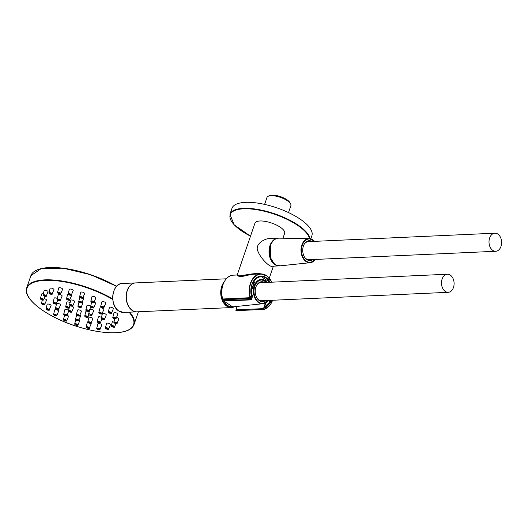 <?xml version="1.0" encoding="UTF-8"?>
<svg xmlns="http://www.w3.org/2000/svg" width="528" height="528" viewBox="0 0 528 528"><rect width="100%" height="100%" fill="white"/><g stroke="black" fill="none" stroke-linecap="round" stroke-linejoin="round"><path stroke-width="0.79" d="M261.4 273.926C251.823 272.019 235.422 278.599 237.422 274.395L254.951 223.186A15.682 5.544 18.9 0 1 259.954 220.981A15.682 5.544 18.9 0 1 276.778 225.185A15.682 5.544 18.9 0 1 284.625 233.343L282.955 238.22M272.065 266.409L272.111 266.402C269.135 266.825 260.568 258.159 257.961 251.387C254.384 244.213 264.403 238.346 270.844 238.326M288.519 212.579L290.888 205.669A12.639 4.468 -161.1 0 0 290.545 203.762A12.639 4.468 -161.1 0 0 270.996 195.703A12.639 4.468 -161.1 0 0 268.402 196.185A12.639 4.468 -161.1 0 0 266.97 197.479L264.601 204.389M290.545 203.762L289.806 202.488A11.431 4.046 -161.1 0 0 272.118 195.195A11.431 4.046 -161.1 0 0 269.775 195.631L268.402 196.185M237.422 274.395C236.432 274.6 237.415 275.279 240.352 276.441C243.065 276.863 252.437 273.603 255.889 273.847C247.889 274.804 237.64 278.038 237.871 275.18M260.449 276.368A15.385 10.705 -92.6 0 1 261.479 276.448M269.808 300.386A15.385 10.705 -92.6 0 1 269.379 301.277M310.035 238.643A42.227 14.929 -161.1 0 0 270.844 212.56A42.227 14.929 -161.1 0 0 229.951 214.269L231.997 208.289A42.227 14.929 18.9 0 1 276.784 207.841A42.227 14.929 18.9 0 1 311.896 235.64L310.814 238.808M265.795 302.59L265.445 302.815M265.492 302.808L263.531 308.524A0.601 0.422 87.4 0 0 263.941 309.408L236.24 310.662A0.601 0.422 87.4 0 1 236.036 310.589L236.095 309.764L235.924 310.438M235.897 310.358L237.085 306.412M251.229 295.383L250.378 298.459L222.605 299.746L250.378 298.663A17.919 12.467 87.4 0 0 250.675 299.541L222.981 300.795A0.601 0.422 87.4 0 0 223.166 301.066L251.071 299.878A0.601 0.422 87.4 0 0 251.427 299.561L253.493 293.476C253.183 285.179 255.836 280.553 261.439 279.609A12.098 8.415 -92.6 0 1 261.756 279.616M253.407 293.476L251.071 299.878A0.601 0.422 87.4 0 1 250.675 299.541L251.447 299.435L253.4 293.72M442.114 279.074A9.049 6.296 87.4 0 0 448.199 292.314A9.049 6.296 87.4 0 0 454.08 282.995A9.049 6.296 87.4 0 0 447.381 274.237A9.049 6.296 87.4 0 0 442.114 279.074M257.202 298.419A9.049 6.296 87.4 0 0 261.683 300.755L448.199 292.314M447.381 274.237L260.865 282.678A9.049 6.296 87.4 0 0 256.608 285.41M262.152 301.62A9.953 6.923 87.4 0 0 264.561 300.623M263.749 282.546A9.953 6.923 87.4 0 0 261.254 281.774M264.614 282.506A9.953 6.923 87.4 0 0 261.69 281.734A9.953 6.923 87.4 0 0 255.895 287.054A9.953 6.923 87.4 0 0 262.588 301.62A9.953 6.923 87.4 0 0 265.432 300.584M489.634 238.029A9.049 6.296 87.4 0 0 495.719 251.275A9.049 6.296 87.4 0 0 501.6 241.949A9.049 6.296 87.4 0 0 494.901 233.198A9.049 6.296 87.4 0 0 489.634 238.029M304.722 257.38A9.049 6.296 87.4 0 0 309.203 259.717L495.719 251.275M494.901 233.198L308.385 241.639A9.049 6.296 87.4 0 0 304.135 244.365M309.679 260.581A9.953 6.923 87.4 0 0 312.088 259.585M311.269 241.507A9.953 6.923 87.4 0 0 308.774 240.735M312.134 241.468A9.953 6.923 87.4 0 0 309.21 240.695A9.953 6.923 87.4 0 0 303.415 246.015A9.953 6.923 87.4 0 0 310.108 260.581A9.953 6.923 87.4 0 0 312.952 259.545M63.611 320.034A1.703 0.601 18.9 0 1 63.446 319.645A1.703 0.601 18.9 0 1 64.568 319.433A1.703 0.601 18.9 0 1 66.29 320.126A1.703 0.601 18.9 0 1 66.673 320.747L68.501 316.47A2.053 0.726 -161.1 0 0 66.983 315.17M65.3 320.364L64.601 320.245L65.3 320.364M56.423 315.744A1.703 0.601 -161.1 0 0 56.786 315.533L58.621 311.256A2.053 0.726 -161.1 0 0 56.918 309.89A2.053 0.726 -161.1 0 0 54.74 309.929L53.566 314.431A1.703 0.601 -161.1 0 0 53.731 314.82M54.813 315.176L55.513 315.302L54.813 315.176M46.154 309.21A1.703 0.601 18.9 0 1 45.989 308.821L46.418 309.58C48.668 310.398 49.599 310.517 49.21 309.923L51.044 305.646A2.053 0.726 -161.1 0 0 49.342 304.28A2.053 0.726 -161.1 0 0 47.164 304.319L45.989 308.821A1.703 0.601 18.9 0 1 47.104 308.609A1.703 0.601 18.9 0 1 48.827 309.302A1.703 0.601 18.9 0 1 49.21 309.923A1.703 0.601 18.9 0 1 48.84 310.127M47.236 309.566L47.936 309.692L47.236 309.566M44.312 304.676A1.703 0.601 -161.1 0 0 44.682 304.465L46.517 300.188A2.053 0.726 -161.1 0 0 44.101 298.624M42.702 304.108L43.408 304.234L42.702 304.108M43.256 293.898A2.053 0.726 -161.1 0 0 41.593 294.089A2.053 0.726 -161.1 0 0 41.593 294.228M41.666 299.343L42.372 299.462L41.666 299.343M43.144 295.363A1.703 0.601 18.9 0 1 42.979 294.974L43.408 295.739C45.659 296.558 46.589 296.67 46.2 296.083L48.035 291.806A2.053 0.726 -161.1 0 0 46.457 290.479A2.053 0.726 -161.1 0 0 44.194 290.387A2.053 0.726 -161.1 0 0 44.154 290.473L42.979 294.974A1.703 0.601 18.9 0 1 43.012 294.901A1.703 0.601 18.9 0 1 44.2 294.782A1.703 0.601 18.9 0 1 45.817 295.456A1.703 0.601 18.9 0 1 46.2 296.083A1.703 0.601 18.9 0 1 45.83 296.287M44.227 295.726L44.926 295.845L44.227 295.726M51.731 294.182A1.703 0.601 -161.1 0 0 52.1 293.971L53.935 289.694A2.053 0.726 -161.1 0 0 52.655 288.493A2.053 0.726 -161.1 0 0 50.318 288.13A2.053 0.726 -161.1 0 0 50.054 288.367L48.88 292.868A1.703 0.601 -161.1 0 0 49.038 293.258M50.12 293.621L50.827 293.74L50.12 293.621M57.704 292.868A1.703 0.601 18.9 0 1 57.545 292.479L57.968 293.238C60.218 294.056 61.156 294.175 60.766 293.581L62.601 289.304A2.053 0.726 -161.1 0 0 61.598 288.229A2.053 0.726 -161.1 0 0 59.374 287.668A2.053 0.726 -161.1 0 0 58.714 287.978L57.545 292.479A1.703 0.601 18.9 0 1 58.093 292.222A1.703 0.601 18.9 0 1 60.383 292.961A1.703 0.601 18.9 0 1 60.766 293.581A1.703 0.601 18.9 0 1 60.397 293.786M58.786 293.225L59.492 293.35L58.786 293.225M70.983 295.152A1.703 0.601 -161.1 0 0 71.353 294.941L73.181 290.664A2.053 0.726 -161.1 0 0 72.442 289.733A2.053 0.726 -161.1 0 0 70.475 289.054A2.053 0.726 -161.1 0 0 69.3 289.337L68.125 293.839A1.703 0.601 -161.1 0 0 68.29 294.228M69.373 294.584L70.072 294.71L69.373 294.584M82.447 298.129A1.703 0.601 -161.1 0 0 82.817 297.924L84.645 293.647A2.053 0.726 -161.1 0 0 82.533 292.156A2.053 0.726 -161.1 0 0 80.764 292.314L79.589 296.822A1.703 0.601 -161.1 0 0 79.754 297.211M80.837 297.568L81.536 297.693L80.837 297.568M90.974 301.521A1.703 0.601 18.9 0 1 90.816 301.125L91.238 301.891C93.489 302.709 94.426 302.821 94.037 302.234L95.872 297.957A2.053 0.726 -161.1 0 0 94.367 296.657A2.053 0.726 -161.1 0 0 91.984 296.624L90.816 301.125A1.703 0.601 18.9 0 1 92.789 301.151A1.703 0.601 18.9 0 1 93.654 301.607A1.703 0.601 18.9 0 1 94.037 302.234A1.703 0.601 18.9 0 1 93.667 302.438M92.057 301.877L92.763 302.003L92.057 301.877M103.554 307.652A1.703 0.601 -161.1 0 0 103.924 307.448L105.752 303.171A2.053 0.726 -161.1 0 0 104.821 302.128A2.053 0.726 -161.1 0 0 101.871 301.844L100.696 306.346A1.703 0.601 -161.1 0 0 100.861 306.735M101.944 307.091L102.643 307.217L101.944 307.091M108.438 312.345A1.703 0.601 18.9 0 1 108.273 311.956L108.702 312.715C110.953 313.533 111.883 313.652 111.5 313.058L113.329 308.781A2.053 0.726 -161.1 0 0 112.867 308.029A2.053 0.726 -161.1 0 0 110.794 307.197A2.053 0.726 -161.1 0 0 109.448 307.454L108.273 311.956A1.703 0.601 18.9 0 1 109.395 311.744A1.703 0.601 18.9 0 1 111.118 312.437A1.703 0.601 18.9 0 1 111.5 313.058A1.703 0.601 18.9 0 1 111.131 313.269M109.52 312.701L110.227 312.827L109.52 312.701M115.658 318.721A1.703 0.601 -161.1 0 0 116.028 318.516L117.856 314.239A2.053 0.726 -161.1 0 0 117.724 313.79A2.053 0.726 -161.1 0 0 115.625 312.715A2.053 0.726 -161.1 0 0 113.975 312.913L112.801 317.414A1.703 0.601 -161.1 0 0 112.966 317.803M114.048 318.16L114.754 318.285L114.048 318.16M116.695 323.492A1.703 0.601 -161.1 0 0 117.064 323.288L118.899 319.011A2.053 0.726 -161.1 0 0 118.912 318.833A2.053 0.726 -161.1 0 0 116.483 317.447M115.084 322.931L115.79 323.057L115.084 322.931M114.121 321.103A2.053 0.726 -161.1 0 0 112.457 321.295L111.283 325.796A1.703 0.601 18.9 0 1 112.405 325.585A1.703 0.601 18.9 0 1 114.127 326.278A1.703 0.601 18.9 0 1 114.51 326.898A1.703 0.601 18.9 0 1 114.484 326.944A1.703 0.601 18.9 0 1 114.14 327.109M112.53 326.548L113.23 326.667L112.53 326.548M108.398 329.175A1.703 0.601 -161.1 0 0 108.61 329.01L110.438 324.733A2.053 0.726 -161.1 0 0 108.742 323.36A2.053 0.726 -161.1 0 0 106.557 323.4L105.382 327.901A1.703 0.601 -161.1 0 0 105.547 328.297M106.63 328.654L107.336 328.779L106.63 328.654M96.881 328.687A1.703 0.601 18.9 0 1 96.716 328.297L97.145 329.056C99.396 329.875 100.327 329.993 99.944 329.399L101.772 325.123A2.053 0.726 -161.1 0 0 100.076 323.756A2.053 0.726 -161.1 0 0 97.891 323.796L96.716 328.297A1.703 0.601 18.9 0 1 97.838 328.086A1.703 0.601 18.9 0 1 99.561 328.779A1.703 0.601 18.9 0 1 99.944 329.399A1.703 0.601 18.9 0 1 99.574 329.611M97.964 329.043L98.67 329.168L97.964 329.043M88.994 328.244A1.703 0.601 -161.1 0 0 89.364 328.04L91.192 323.763A2.053 0.726 -161.1 0 0 90.935 323.182M87.767 322.146A2.053 0.726 -161.1 0 0 87.311 322.436L86.137 326.938A1.703 0.601 -161.1 0 0 86.302 327.327M87.384 327.683L88.084 327.809L87.384 327.683M77.53 325.268A1.703 0.601 -161.1 0 0 77.9 325.057L79.728 320.78A2.053 0.726 -161.1 0 0 78.976 319.843M75.92 324.7L76.619 324.826L75.92 324.7M90.638 323.281A1.703 0.601 -161.1 0 0 91.001 323.07L92.836 318.793A2.053 0.726 -161.1 0 0 91.133 317.427A2.053 0.726 -161.1 0 0 88.955 317.467L87.78 321.968A1.703 0.601 -161.1 0 0 87.945 322.357M89.027 322.714L89.727 322.839L89.027 322.714M101.416 317.387A2.053 0.726 -161.1 0 0 98.36 317.038L97.185 321.539A1.703 0.601 -161.1 0 0 97.35 321.935M98.432 322.291L99.139 322.417L98.432 322.291M101.383 318.516A1.703 0.601 18.9 0 1 101.224 318.127L101.653 318.892C103.897 319.711 104.834 319.823 104.445 319.229L106.28 314.952A2.053 0.726 -161.1 0 0 106.26 314.688A2.053 0.726 -161.1 0 0 104.247 313.48A2.053 0.726 -161.1 0 0 102.399 313.625L101.224 318.127A1.703 0.601 18.9 0 1 102.34 317.915A1.703 0.601 18.9 0 1 104.062 318.608A1.703 0.601 18.9 0 1 104.432 319.011A1.703 0.601 18.9 0 1 104.445 319.229A1.703 0.601 18.9 0 1 104.075 319.44M102.465 318.879L103.171 318.998L102.465 318.879M101.653 313.949A1.703 0.601 -161.1 0 0 102.023 313.744L103.858 309.467A2.053 0.726 -161.1 0 0 103.396 308.715A2.053 0.726 -161.1 0 0 101.323 307.883A2.053 0.726 -161.1 0 0 99.977 308.134L98.802 312.635A1.703 0.601 -161.1 0 0 98.967 313.031M100.049 313.388L100.749 313.513L100.049 313.388M93.43 307.857A1.703 0.601 -161.1 0 0 93.799 307.652L95.627 303.376A2.053 0.726 -161.1 0 0 94.327 302.155A2.053 0.726 -161.1 0 0 94.109 302.069M91.819 307.296L92.525 307.415L91.819 307.296M78.91 301.871A1.703 0.601 18.9 0 1 78.745 301.481A1.703 0.601 18.9 0 1 80.045 301.303A1.703 0.601 18.9 0 1 81.583 301.963A1.703 0.601 18.9 0 1 81.965 302.584L83.8 298.307A2.053 0.726 -161.1 0 0 83.048 297.37M79.992 302.234L80.692 302.353L79.992 302.234M68.119 294.017A2.053 0.726 -161.1 0 0 67.657 294.301L66.482 298.802A1.703 0.601 -161.1 0 0 66.647 299.198M69.34 300.115A1.703 0.601 -161.1 0 0 69.709 299.911L71.537 295.634A2.053 0.726 -161.1 0 0 71.28 295.053M67.729 299.554L68.429 299.68L67.729 299.554M59.928 300.544A1.703 0.601 -161.1 0 0 60.298 300.333L62.132 296.056A2.053 0.726 -161.1 0 0 60.654 294.769A2.053 0.726 -161.1 0 0 58.344 294.584A2.053 0.726 -161.1 0 0 58.252 294.73L57.077 299.231A1.703 0.601 -161.1 0 0 57.235 299.62M58.318 299.983L59.024 300.102L58.318 299.983M57.268 298.492A2.053 0.726 -161.1 0 0 54.212 298.142L53.038 302.643A1.703 0.601 18.9 0 1 54.16 302.432A1.703 0.601 18.9 0 1 55.882 303.125A1.703 0.601 18.9 0 1 56.265 303.752A1.703 0.601 18.9 0 1 55.895 303.956M54.285 303.395L54.991 303.521L54.285 303.395M56.707 308.887L57.407 309.005L56.707 308.887M68.541 310.53A2.053 0.726 -161.1 0 0 66.429 309.514A2.053 0.726 -161.1 0 0 64.865 309.725L63.69 314.226A1.703 0.601 -161.1 0 0 63.855 314.615M64.937 314.978L65.637 315.097L64.937 314.978M75.682 319.678A1.703 0.601 18.9 0 1 75.517 319.288A1.703 0.601 18.9 0 1 76.633 319.077A1.703 0.601 18.9 0 1 78.355 319.77A1.703 0.601 18.9 0 1 78.745 320.397L80.573 316.12A2.053 0.726 -161.1 0 0 79.82 315.176M76.765 320.041L77.464 320.159L76.765 320.041M79.22 315.935A1.703 0.601 -161.1 0 0 79.589 315.731L81.418 311.454A2.053 0.726 -161.1 0 0 79.721 310.081A2.053 0.726 -161.1 0 0 77.537 310.127L76.362 314.629A1.703 0.601 -161.1 0 0 76.527 315.018M77.609 315.374L78.309 315.5L77.609 315.374M89.153 311.969A2.053 0.726 -161.1 0 0 87.978 311.421M87.107 311.216A2.053 0.726 -161.1 0 0 85.873 311.487L84.698 315.988A1.703 0.601 -161.1 0 0 84.863 316.384M85.945 316.741L86.651 316.866L85.945 316.741M90.638 306.299A2.053 0.726 -161.1 0 0 90.38 306.075A2.053 0.726 -161.1 0 0 88.308 305.237A2.053 0.726 -161.1 0 0 86.962 305.494L85.787 309.995A1.703 0.601 -161.1 0 0 85.952 310.385M87.034 310.741L87.734 310.867L87.034 310.741M80.758 307.461A1.703 0.601 -161.1 0 0 81.121 307.25L82.955 302.973A2.053 0.726 -161.1 0 0 82.203 302.036M79.147 306.893L79.847 307.019L79.147 306.893M72.415 306.095A1.703 0.601 -161.1 0 0 72.785 305.884L74.62 301.607A2.053 0.726 -161.1 0 0 73.623 300.538A2.053 0.726 -161.1 0 0 71.399 299.97A2.053 0.726 -161.1 0 0 70.739 300.28L69.564 304.781A1.703 0.601 -161.1 0 0 69.729 305.171M70.811 305.534L71.511 305.653L70.811 305.534M71.333 312.088A1.703 0.601 -161.1 0 0 71.702 311.883L73.531 307.606A2.053 0.726 -161.1 0 0 71.755 306.214M70.884 306.002A2.053 0.726 -161.1 0 0 69.65 306.273L68.475 310.781A1.703 0.601 -161.1 0 0 68.64 311.17M69.722 311.527L70.422 311.652L69.722 311.527M70.112 302.683A2.053 0.726 -161.1 0 0 68.086 301.93A2.053 0.726 -161.1 0 0 66.832 302.201A2.053 0.726 -161.1 0 0 66.832 302.221L65.657 306.702A1.703 0.601 -161.1 0 0 65.822 307.091M66.904 307.448L67.61 307.573L66.904 307.448M89.846 314.82L90.552 314.945L89.846 314.82M91.456 315.381A1.703 0.601 -161.1 0 0 91.826 315.176L93.661 310.9A2.053 0.726 -161.1 0 0 93.674 310.847A2.053 0.726 -161.1 0 0 91.879 309.507A2.053 0.726 -161.1 0 0 89.78 309.573L88.605 314.074A1.703 0.601 -161.1 0 0 88.598 314.087A1.703 0.601 -161.1 0 0 88.763 314.464M234.135 306.722A14.236 9.907 -92.6 0 1 222.809 300.755A14.236 9.907 -92.6 0 1 223.331 283.675M234.61 306.669A14.48 10.078 -92.6 0 1 231.462 307.56A14.48 10.078 -92.6 0 1 221.727 286.367A14.48 10.078 -92.6 0 1 224.143 281.919M231.462 307.56L137.042 311.83A14.48 10.078 -92.6 0 1 126.799 301.382A14.48 10.078 -92.6 0 1 126.476 294.241A14.48 10.078 -92.6 0 1 127.307 290.644A14.48 10.078 -92.6 0 1 135.736 282.909L226.288 278.81M126.469 294.268A14.236 9.907 87.4 0 0 126.469 294.301A14.236 9.907 87.4 0 0 126.786 301.323A14.236 9.907 87.4 0 0 126.793 301.349M135.65 282.909A14.48 10.078 87.4 0 0 135.564 282.916A14.48 10.078 87.4 0 0 126.317 294.136A14.48 10.078 87.4 0 0 131.828 310.187A14.48 10.078 87.4 0 0 136.871 311.837A14.48 10.078 87.4 0 0 136.957 311.837M58.318 309.448A1.703 0.601 -161.1 0 0 58.687 309.236L60.515 304.96A2.053 0.726 -161.1 0 0 58.819 303.593A2.053 0.726 -161.1 0 0 56.635 303.633L55.46 308.134A1.703 0.601 -161.1 0 0 55.625 308.524M268.514 238.61L278.513 238.174A13.873 9.656 87.4 0 0 278.045 238.181A13.873 9.656 87.4 0 0 269.029 252.476A13.873 9.656 87.4 0 0 279.299 265.901A13.873 9.656 87.4 0 0 279.761 265.861L271.141 266.27M251.183 295.198L250.358 297.686A17.556 12.217 -92.6 0 1 255.902 275.986A17.556 12.217 -92.6 0 1 271.755 282.183M251.005 288.354A15.385 10.705 -92.6 0 1 260.839 276.342A15.385 10.705 -92.6 0 1 265.32 277.51M270.587 300.353A15.385 10.705 -92.6 0 1 269.867 301.765M266.581 305.501A15.385 10.705 -92.6 0 1 265.914 305.936M222.988 299.046L250.028 297.779A17.794 12.382 -92.6 0 1 260.726 273.926A17.794 12.382 -92.6 0 1 271.775 282.183M270.97 300.333A15.622 10.87 -92.6 0 1 266.026 306.227L265.188 308.675A17.556 12.217 -92.6 0 0 272.573 300.26A17.794 12.382 -92.6 0 1 265.135 308.887M222.658 298.94L222.677 299.013A17.794 12.382 -92.6 0 1 233.376 275.167L237.468 274.982M222.387 297.845A17.556 12.217 -92.6 0 1 221.991 289.126M251.077 288.328L251.262 288.314A15.259 10.619 87.4 0 0 251.447 295.205L251.196 295.244A15.622 10.87 -92.6 0 1 256.753 277.563A15.622 10.87 -92.6 0 1 270.151 282.256M250.358 297.686L222.598 299C219.298 288.229 225.172 275.108 233.376 275.167M272.659 300.26L265.003 308.583M309.52 238.59A41.864 14.804 -161.1 0 0 247.975 208.817A41.864 14.804 -161.1 0 0 250.51 236.168L234.109 224.77L229.951 214.269M269.841 282.269A15.259 10.619 87.4 0 0 261.017 276.454A15.259 10.619 87.4 0 0 253.645 281.378L253.407 281.384M269.9 282.269L261.017 276.454L259.888 276.5A15.259 10.619 87.4 0 0 259.446 276.533M265.868 305.93L265.901 305.91A15.259 10.619 87.4 0 0 269.768 302.023L269.815 301.851A15.022 10.454 87.4 0 1 266.006 305.672A0.482 0.337 87.4 0 0 265.835 305.903L264.779 308.986A17.675 12.302 87.4 0 1 264.132 309.157L263.861 308.629L265.815 302.914M222.869 299.171L222.677 299.917A17.919 12.467 87.4 0 0 222.981 300.795L222.948 300.703M264.792 308.999L265.835 305.903M253.645 287.753A12.098 8.415 -92.6 0 1 261.439 279.609M263.861 308.629L236.095 309.764L237.25 306.398M264.033 309.395A17.919 12.467 87.4 0 0 264.647 309.23L264.779 309.104M263.888 309.408L236.293 310.655A0.601 0.422 87.4 0 1 236.24 310.662L236.036 310.589M269.801 282.275A15.022 10.454 87.4 0 0 253.942 281.53L253.183 281.774M254.272 281.774L253.697 281.754L254.272 281.774A0.482 0.337 87.4 0 1 254.423 282.421L252.377 288.4L252.054 288.301L254.1 282.322L254.423 282.421M251.104 288.143L251.929 288.605A0.482 0.337 87.4 0 0 252.377 288.4M251.612 288.242L251.605 288.361A15.022 10.454 87.4 0 0 251.783 295.139A0.482 0.337 87.4 0 1 251.757 295.475L250.701 298.564A17.675 12.302 87.4 0 0 250.998 299.429M265.921 302.755A12.335 8.587 87.4 0 0 268.118 300.465M267.3 282.388A12.335 8.587 87.4 0 0 257.499 280.876A12.335 8.587 87.4 0 0 253.427 293.502M269.491 301.607L269.815 301.851L269.491 301.607A0.482 0.337 87.4 0 1 269.333 300.953L269.524 300.399M265.901 305.91L264.832 309.071L263.941 309.408A0.601 0.422 87.4 0 0 263.987 309.401L264.132 309.157M251.757 295.475L251.434 295.37L251.783 295.139M253.037 282.038L254.1 282.322L252.859 282.374M269.498 301.481L269.848 301.983L266.006 305.672M269.544 300.399L269.386 301.039L269.61 300.399M267.722 300.485A11.715 8.158 -92.6 0 1 256.555 299.95A11.715 8.158 -92.6 0 1 255.836 283.939A11.715 8.158 -92.6 0 1 266.904 282.407M267.043 282.401A12.078 8.408 87.4 0 0 261.69 279.616A12.078 8.408 87.4 0 0 254.311 286.077A12.078 8.408 87.4 0 0 255.011 298.307A12.078 8.408 87.4 0 0 262.779 303.732A12.078 8.408 87.4 0 0 267.861 300.478M224.017 301.105A13.86 9.643 87.4 0 0 232.703 306.874L223.912 301.112M315.242 259.439A11.715 8.158 -92.6 0 1 304.075 258.911A11.715 8.158 -92.6 0 1 303.356 242.9A11.715 8.158 -92.6 0 1 314.424 241.362M314.563 241.355A12.078 8.408 87.4 0 0 309.21 238.577A12.078 8.408 87.4 0 0 301.831 245.038A12.078 8.408 87.4 0 0 302.531 257.261A12.078 8.408 87.4 0 0 310.299 262.687A12.078 8.408 87.4 0 0 315.381 259.433M270.508 245.579A13.86 9.643 87.4 0 0 271.313 259.604A13.86 9.643 87.4 0 0 280.223 265.828L276.17 265.043L274.032 263.538L270.343 257.459L270.382 245.626C272.184 240.821 275.048 238.333 278.975 238.161A13.86 9.643 87.4 0 0 270.508 245.579M270.006 247.361A13.497 9.392 87.4 0 0 270.461 257.479M64.588 315.269L63.446 319.645L63.875 320.41C66.125 321.229 67.056 321.341 66.673 320.747A1.703 0.601 18.9 0 1 66.304 320.958M63.947 320.43A1.465 0.515 -161.1 0 0 66.317 320.945A1.465 0.515 -161.1 0 0 64.726 319.77A1.465 0.515 -161.1 0 0 63.947 320.43M56.786 315.533A1.703 0.601 -161.1 0 0 55.374 314.398A1.703 0.601 -161.1 0 0 53.566 314.431L53.995 315.196C56.245 316.015 57.176 316.127 56.786 315.533M54.061 315.216A1.465 0.515 -161.1 0 0 56.437 315.731A1.465 0.515 -161.1 0 0 54.846 314.549A1.465 0.515 -161.1 0 0 54.061 315.216M46.484 309.599A1.465 0.515 -161.1 0 0 48.86 310.121A1.465 0.515 -161.1 0 0 47.269 308.939A1.465 0.515 -161.1 0 0 46.484 309.599M42.339 299.977L41.461 303.362L41.884 304.121C44.134 304.94 45.071 305.059 44.682 304.465A1.703 0.601 -161.1 0 0 43.27 303.329A1.703 0.601 -161.1 0 0 41.461 303.362A1.703 0.601 -161.1 0 0 41.58 303.706M41.956 304.141A1.465 0.515 -161.1 0 0 44.326 304.663A1.465 0.515 -161.1 0 0 42.735 303.481A1.465 0.515 -161.1 0 0 41.956 304.141M43.276 299.904A1.703 0.601 -161.1 0 0 43.646 299.693A1.703 0.601 -161.1 0 0 42.233 298.558A1.703 0.601 -161.1 0 0 40.418 298.591A1.703 0.601 -161.1 0 0 40.418 298.709M40.92 299.376A1.465 0.515 -161.1 0 0 43.289 299.891A1.465 0.515 -161.1 0 0 41.699 298.716A1.465 0.515 -161.1 0 0 40.92 299.376M43.474 295.759A1.465 0.515 -161.1 0 0 45.85 296.274A1.465 0.515 -161.1 0 0 44.26 295.099A1.465 0.515 -161.1 0 0 43.474 295.759M49.097 292.67A1.703 0.601 -161.1 0 0 48.88 292.868L49.309 293.634C51.553 294.452 52.49 294.565 52.1 293.971A1.703 0.601 -161.1 0 0 51.038 292.974A1.703 0.601 -161.1 0 0 49.097 292.67M49.375 293.654A1.465 0.515 -161.1 0 0 51.744 294.169A1.465 0.515 -161.1 0 0 50.153 292.994A1.465 0.515 -161.1 0 0 49.375 293.654M58.04 293.258A1.465 0.515 -161.1 0 0 60.41 293.779A1.465 0.515 -161.1 0 0 58.819 292.598A1.465 0.515 -161.1 0 0 58.04 293.258M69.102 293.608A1.703 0.601 -161.1 0 0 68.125 293.839L68.554 294.604C70.805 295.423 71.735 295.535 71.353 294.941A1.703 0.601 -161.1 0 0 70.732 294.169A1.703 0.601 -161.1 0 0 69.102 293.608M68.627 294.624A1.465 0.515 -161.1 0 0 70.996 295.139A1.465 0.515 -161.1 0 0 69.406 293.957A1.465 0.515 -161.1 0 0 68.627 294.624M81.061 296.683A1.703 0.601 -161.1 0 0 79.589 296.822L80.018 297.581C82.269 298.399 83.2 298.511 82.817 297.924A1.703 0.601 -161.1 0 0 81.061 296.683M80.091 297.601A1.465 0.515 -161.1 0 0 82.46 298.122A1.465 0.515 -161.1 0 0 80.87 296.941A1.465 0.515 -161.1 0 0 80.091 297.601M91.311 301.91A1.465 0.515 -161.1 0 0 93.68 302.425A1.465 0.515 -161.1 0 0 92.09 301.25A1.465 0.515 -161.1 0 0 91.311 301.91M103.145 306.583A1.703 0.601 -161.1 0 0 100.696 306.346L101.125 307.105C103.376 307.923 104.306 308.035 103.924 307.448A1.703 0.601 -161.1 0 0 103.145 306.583M101.198 307.124A1.465 0.515 -161.1 0 0 103.567 307.646A1.465 0.515 -161.1 0 0 101.977 306.464A1.465 0.515 -161.1 0 0 101.198 307.124M108.775 312.734A1.465 0.515 -161.1 0 0 111.144 313.256A1.465 0.515 -161.1 0 0 109.553 312.074A1.465 0.515 -161.1 0 0 108.775 312.734M115.916 318.14A1.703 0.601 -161.1 0 0 114.167 317.249A1.703 0.601 -161.1 0 0 112.801 317.414L113.23 318.173C115.48 318.991 116.411 319.11 116.028 318.516A1.703 0.601 -161.1 0 0 115.916 318.14M113.302 318.193A1.465 0.515 -161.1 0 0 115.672 318.714A1.465 0.515 -161.1 0 0 114.081 317.533A1.465 0.515 -161.1 0 0 113.302 318.193M114.721 318.8L113.843 322.179L114.266 322.945C116.516 323.763 117.454 323.875 117.064 323.288A1.703 0.601 -161.1 0 0 117.077 323.136A1.703 0.601 -161.1 0 0 115.46 322.087A1.703 0.601 -161.1 0 0 113.843 322.179A1.703 0.601 -161.1 0 0 114.002 322.575M114.338 322.964A1.465 0.515 -161.1 0 0 116.708 323.479A1.465 0.515 -161.1 0 0 115.117 322.304A1.465 0.515 -161.1 0 0 114.338 322.964M111.448 326.185A1.703 0.601 18.9 0 1 111.283 325.796L111.712 326.561C113.962 327.38 114.893 327.492 114.51 326.898L115.922 323.598M111.784 326.581A1.465 0.515 -161.1 0 0 114.154 327.096A1.465 0.515 -161.1 0 0 112.563 325.921A1.465 0.515 -161.1 0 0 111.784 326.581M108.61 329.01A1.703 0.601 -161.1 0 0 107.197 327.868A1.703 0.601 -161.1 0 0 105.382 327.901L105.811 328.667C108.062 329.485 108.992 329.597 108.61 329.01M105.884 328.687A1.465 0.515 -161.1 0 0 108.253 329.201A1.465 0.515 -161.1 0 0 106.663 328.027A1.465 0.515 -161.1 0 0 105.884 328.687M97.218 329.076A1.465 0.515 -161.1 0 0 99.587 329.597A1.465 0.515 -161.1 0 0 97.997 328.416A1.465 0.515 -161.1 0 0 97.218 329.076M89.364 328.04A1.703 0.601 -161.1 0 0 87.952 326.905A1.703 0.601 -161.1 0 0 86.137 326.938L86.566 327.697C88.816 328.515 89.747 328.627 89.364 328.04M86.638 327.716A1.465 0.515 -161.1 0 0 89.008 328.238A1.465 0.515 -161.1 0 0 87.417 327.056A1.465 0.515 -161.1 0 0 86.638 327.716M75.735 319.876L74.672 323.954L75.101 324.72C77.352 325.538 78.283 325.651 77.9 325.057A1.703 0.601 -161.1 0 0 76.487 323.921A1.703 0.601 -161.1 0 0 74.672 323.954A1.703 0.601 -161.1 0 0 74.837 324.344M75.174 324.74A1.465 0.515 -161.1 0 0 77.543 325.255A1.465 0.515 -161.1 0 0 75.953 324.08A1.465 0.515 -161.1 0 0 75.174 324.74M91.001 323.07A1.703 0.601 -161.1 0 0 89.588 321.935A1.703 0.601 -161.1 0 0 87.78 321.968L88.209 322.733C90.46 323.552 91.39 323.664 91.001 323.07M88.275 322.753A1.465 0.515 -161.1 0 0 90.651 323.268A1.465 0.515 -161.1 0 0 89.06 322.093A1.465 0.515 -161.1 0 0 88.275 322.753M100.34 322.74A1.703 0.601 -161.1 0 0 100.412 322.648A1.703 0.601 -161.1 0 0 99 321.506A1.703 0.601 -161.1 0 0 97.185 321.539L97.614 322.304C99.865 323.123 100.795 323.235 100.412 322.648L101.937 319.077M97.687 322.324A1.465 0.515 -161.1 0 0 100.056 322.846A1.465 0.515 -161.1 0 0 98.465 321.664A1.465 0.515 -161.1 0 0 97.687 322.324M101.719 318.912A1.465 0.515 -161.1 0 0 104.089 319.427A1.465 0.515 -161.1 0 0 102.498 318.252A1.465 0.515 -161.1 0 0 101.719 318.912M101.64 313.117A1.703 0.601 -161.1 0 0 99.917 312.424A1.703 0.601 -161.1 0 0 98.802 312.635L99.231 313.401C101.482 314.219 102.412 314.332 102.023 313.744A1.703 0.601 -161.1 0 0 101.64 313.117M99.297 313.421A1.465 0.515 -161.1 0 0 101.673 313.936A1.465 0.515 -161.1 0 0 100.082 312.761A1.465 0.515 -161.1 0 0 99.297 313.421M91.714 302.174L90.572 306.544L91.001 307.309C93.251 308.128 94.182 308.24 93.799 307.652A1.703 0.601 -161.1 0 0 92.717 306.636A1.703 0.601 -161.1 0 0 90.572 306.544A1.703 0.601 -161.1 0 0 90.737 306.933M91.073 307.329A1.465 0.515 -161.1 0 0 93.443 307.844A1.465 0.515 -161.1 0 0 91.852 306.669A1.465 0.515 -161.1 0 0 91.073 307.329M79.807 297.403L78.745 301.481L79.174 302.247C81.424 303.065 82.355 303.178 81.965 302.584A1.703 0.601 18.9 0 1 81.602 302.795M79.246 302.267A1.465 0.515 -161.1 0 0 81.616 302.782A1.465 0.515 -161.1 0 0 80.025 301.607A1.465 0.515 -161.1 0 0 79.246 302.267M67.03 298.551A1.703 0.601 -161.1 0 0 66.482 298.802L66.911 299.567C69.161 300.386 70.092 300.498 69.709 299.911A1.703 0.601 -161.1 0 0 68.878 299.02A1.703 0.601 -161.1 0 0 67.03 298.551M66.983 299.587A1.465 0.515 -161.1 0 0 69.353 300.109A1.465 0.515 -161.1 0 0 67.762 298.927A1.465 0.515 -161.1 0 0 66.983 299.587M57.156 299.112A1.703 0.601 -161.1 0 0 57.077 299.231L57.506 299.996C59.75 300.815 60.687 300.927 60.298 300.333A1.703 0.601 -161.1 0 0 59.077 299.264A1.703 0.601 -161.1 0 0 57.156 299.112M57.572 300.016A1.465 0.515 -161.1 0 0 59.941 300.531A1.465 0.515 -161.1 0 0 58.351 299.356A1.465 0.515 -161.1 0 0 57.572 300.016M53.064 302.834A1.703 0.601 18.9 0 1 53.038 302.643L53.467 303.409C55.717 304.227 56.648 304.339 56.265 303.752L57.79 300.181M53.539 303.428A1.465 0.515 -161.1 0 0 55.909 303.943A1.465 0.515 -161.1 0 0 54.318 302.768A1.465 0.515 -161.1 0 0 53.539 303.428M58.687 309.236A1.703 0.601 -161.1 0 0 57.275 308.101A1.703 0.601 -161.1 0 0 55.46 308.134L55.889 308.9C58.139 309.718 59.07 309.83 58.687 309.236M55.961 308.92A1.465 0.515 -161.1 0 0 58.331 309.434A1.465 0.515 -161.1 0 0 56.74 308.26A1.465 0.515 -161.1 0 0 55.961 308.92M66.541 315.539A1.703 0.601 -161.1 0 0 66.911 315.328A1.703 0.601 -161.1 0 0 65.498 314.193A1.703 0.601 -161.1 0 0 63.69 314.226L64.119 314.992C66.37 315.81 67.3 315.922 66.911 315.328L68.64 311.302M64.185 315.011A1.465 0.515 -161.1 0 0 66.561 315.526A1.465 0.515 -161.1 0 0 64.97 314.351A1.465 0.515 -161.1 0 0 64.185 315.011M76.58 315.209L75.517 319.288L75.946 320.054C78.197 320.872 79.127 320.984 78.745 320.397A1.703 0.601 18.9 0 1 78.375 320.602M76.019 320.074A1.465 0.515 -161.1 0 0 78.388 320.588A1.465 0.515 -161.1 0 0 76.798 319.414A1.465 0.515 -161.1 0 0 76.019 320.074M79.589 315.731A1.703 0.601 -161.1 0 0 78.177 314.596A1.703 0.601 -161.1 0 0 76.362 314.629L76.791 315.388C79.042 316.206 79.972 316.318 79.589 315.731M76.864 315.407A1.465 0.515 -161.1 0 0 79.233 315.929A1.465 0.515 -161.1 0 0 77.642 314.747A1.465 0.515 -161.1 0 0 76.864 315.407M87.556 317.302A1.703 0.601 -161.1 0 0 87.925 317.097A1.703 0.601 -161.1 0 0 86.513 315.955A1.703 0.601 -161.1 0 0 84.698 315.988L85.127 316.754C87.377 317.572 88.308 317.684 87.925 317.097L88.928 314.754M85.199 316.774A1.465 0.515 -161.1 0 0 87.569 317.288A1.465 0.515 -161.1 0 0 85.978 316.114A1.465 0.515 -161.1 0 0 85.199 316.774M88.625 310.477A1.703 0.601 -161.1 0 0 86.902 309.784A1.703 0.601 -161.1 0 0 85.787 309.995L86.216 310.761C88.466 311.579 89.397 311.692 89.008 311.098A1.703 0.601 -161.1 0 0 88.625 310.477M88.645 311.309A1.703 0.601 -161.1 0 0 89.008 311.098L90.737 307.065M86.282 310.781A1.465 0.515 -161.1 0 0 88.658 311.296A1.465 0.515 -161.1 0 0 87.067 310.114A1.465 0.515 -161.1 0 0 86.282 310.781M78.962 302.069L77.9 306.148L78.329 306.907C80.579 307.725 81.51 307.844 81.121 307.25A1.703 0.601 -161.1 0 0 79.622 306.082A1.703 0.601 -161.1 0 0 77.9 306.148A1.703 0.601 -161.1 0 0 78.065 306.537M78.401 306.926A1.465 0.515 -161.1 0 0 80.771 307.448A1.465 0.515 -161.1 0 0 79.18 306.266A1.465 0.515 -161.1 0 0 78.401 306.926M70.112 304.524A1.703 0.601 -161.1 0 0 69.564 304.781L69.993 305.547C72.244 306.365 73.174 306.478 72.785 305.884A1.703 0.601 -161.1 0 0 71.96 304.993A1.703 0.601 -161.1 0 0 70.112 304.524M70.059 305.567A1.465 0.515 -161.1 0 0 72.435 306.082A1.465 0.515 -161.1 0 0 70.844 304.907A1.465 0.515 -161.1 0 0 70.059 305.567M71.702 311.883A1.703 0.601 -161.1 0 0 70.29 310.741A1.703 0.601 -161.1 0 0 68.475 310.781L68.904 311.54C71.155 312.358 72.085 312.47 71.702 311.883M68.977 311.56A1.465 0.515 -161.1 0 0 71.346 312.081A1.465 0.515 -161.1 0 0 69.755 310.9A1.465 0.515 -161.1 0 0 68.977 311.56M68.515 308.015A1.703 0.601 -161.1 0 0 68.884 307.804A1.703 0.601 -161.1 0 0 67.472 306.669A1.703 0.601 -161.1 0 0 65.657 306.702A1.703 0.601 -161.1 0 0 65.657 306.715L66.086 307.461C68.336 308.279 69.267 308.398 68.884 307.804L69.887 305.461M66.158 307.481A1.465 0.515 -161.1 0 0 68.528 308.002A1.465 0.515 -161.1 0 0 66.937 306.821A1.465 0.515 -161.1 0 0 66.158 307.481M89.1 314.853L88.757 314.358A1.465 0.515 -161.1 0 0 89.1 314.853M91.826 315.176A1.703 0.601 -161.1 0 0 91.839 315.13A1.703 0.601 -161.1 0 0 90.347 314.015A1.703 0.601 -161.1 0 0 88.605 314.074L88.598 314.107C87.549 314.516 92.176 316.272 91.826 315.176M123.526 312.444L118.378 310.761C109.124 304.795 112.061 283.206 122.212 283.516A14.48 10.078 87.4 0 0 112.972 294.736A14.48 10.078 87.4 0 0 118.483 310.794A14.48 10.078 87.4 0 0 123.526 312.444L136.871 311.837M114.893 288.743A14.21 9.887 87.4 0 0 115.764 307.903M37.528 269.782A56.344 19.925 18.9 0 1 116.556 286.328M138.362 311.771A56.701 20.051 18.9 0 1 138.178 312.404L138.362 311.771M129.677 312.167A56.701 20.051 18.9 0 1 134.006 324.575C131.875 329.888 125.017 332.633 113.441 332.805C101.752 332.812 88.618 330.37 74.045 325.492C45.283 315.922 22.493 298.188 26.717 287.846L30.881 275.669A56.701 20.051 18.9 0 1 116.424 286.473M26.717 287.846A56.701 20.051 18.9 0 1 112.721 298.914M129.03 312.193A56.344 19.925 18.9 0 1 84.038 328.502A56.344 19.925 18.9 0 1 28.802 285.364A56.344 19.925 18.9 0 1 112.768 299.495M269.287 278.144L273.392 266.165M251.744 274.336L260.726 273.926L267.016 275.992L271.841 282.183M251.255 295.205C250.292 284.348 253.486 278.058 260.839 276.342M222.803 299.171L222.605 299.897L223.41 301.132M267.115 282.394L261.248 279.609M267.934 300.472L262.779 303.732L232.703 306.874M314.635 241.355L309.21 238.577L278.975 238.161M315.454 259.433L310.299 262.687L280.223 265.828M41.593 294.089L40.418 298.591L40.847 299.356C43.098 300.175 44.029 300.287 43.646 299.693L45.058 296.393M122.212 283.516L135.564 282.916M30.881 275.669L41.395 268.481L63.235 268.198L90.717 274.718L116.576 286.308M134.006 324.575L138.178 312.404"/></g></svg>
